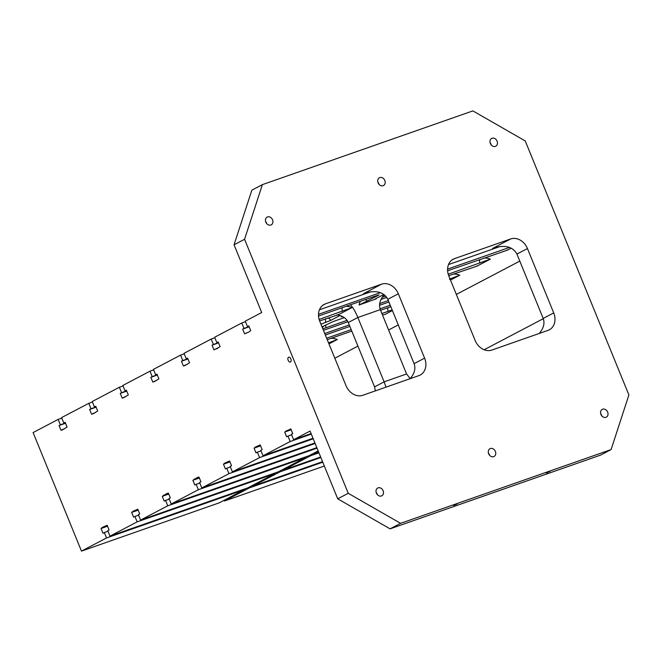 <?xml version="1.0" encoding="UTF-8"?>
<svg xmlns="http://www.w3.org/2000/svg" width="662" height="662" viewBox="0 0 662 662"><rect width="100%" height="100%" fill="white"/><g stroke="black" fill="none" stroke-linecap="round" stroke-linejoin="round"><path stroke-width="0.99" d="M628.9 394.957L611.092 449.581L400.593 523.336L390.075 528.855L337.711 498.817L348.237 493.289L244.568 239.272L234.05 244.799L251.858 190.168L262.375 184.64L472.875 110.893L525.239 140.94L628.9 394.957M390.075 528.855L600.575 455.108L611.092 449.581M324.33 466.023L224.335 501.051L249.392 487.894L322.766 462.192M224.037 500.331L224.335 501.051M81.476 551.107L106.532 537.949L244.344 489.665L219.279 502.822L81.476 551.107L33.1 432.567L58.157 419.41L61.814 418.127M375.346 390.878L374.56 386.873L384.125 381.85L386.004 387.146M406.576 373.98L380.311 309.634L357.861 317.495L384.125 381.85L406.576 373.98L410.175 378.598M328.964 343.876L337.314 339.49L328.559 342.891M326.647 338.208L351.191 329.61M327.251 339.672L351.787 331.083M325.34 334.997L349.875 326.399M382.495 314.98L385.135 314.376L392.409 310.552M392.144 309.907L388.197 311.297A3.666 2.143 70.7 0 1 388.031 307.681M324.744 333.532L349.279 324.934M381.891 313.507L388.197 311.297M318.505 315.997L377.563 295.302L379.045 294.921L378.457 295.326L359.11 304.992L374.849 299.34M376.057 298.562A14.672 8.581 -109.3 0 0 375.95 299.092C374.477 299.423 375.23 298.868 378.209 297.42L383.877 294.441M447.611 270.766L507.564 250.095L511.238 248.159M507.919 249.822L507.564 250.095A18.337 14.812 62.3 0 0 507.216 249.955M447.586 269.103L509.492 247.414M318.48 314.334L380.385 292.645M342.577 316.585L341.269 316.908L342.122 316.37M322.038 326.912L333.193 321.55L344.339 317.644M379.525 305.314L388.925 302.021M450.483 280.059L459.742 275.202L449.407 279.157M379.674 303.593L388.329 300.556M328.046 318A3.666 2.962 -117.7 0 1 330.636 320.441L339.937 315.551M330.636 320.441L320.921 324.173M323.428 330.313L347.931 321.732M380.584 310.288L390.837 306.696M325.77 324.951A3.666 2.143 -109.3 0 0 326.184 327.682L347.095 320.35M380.021 308.815L390.241 305.232M326.184 327.682L322.833 328.849M380.981 299.456L386.807 297.412M448.72 275.723L476.954 266.165L490.343 259.132L448.224 274.225M477.31 265.892L476.954 266.165A18.337 14.812 62.3 0 0 476.607 266.025M385.772 296.104L382.214 297.288M244.568 239.272L262.375 184.64M400.593 523.336L348.237 493.289M379.028 184.35A4.402 3.558 62.3 0 0 378.788 183.622A4.402 3.558 62.3 0 0 377.845 182.091M384.821 180.461A4.402 3.558 -117.7 0 1 383.497 185.534A4.402 3.558 -117.7 0 1 378.085 182.82A4.402 3.558 -117.7 0 1 379.4 177.739A4.402 3.558 -117.7 0 1 384.821 180.461M218.27 342.163L216.846 342.659L214.637 337.239L241.796 322.982L244.013 328.402L242.673 329.105L244.609 333.847L249.334 331.77L250.724 330.628L248.796 325.886L247.456 326.589L245.246 321.169L261.697 312.53L234.05 244.799M106.532 537.949L104.323 532.529L102.982 533.233L101.046 528.491L102.445 527.349L107.17 525.28L109.106 530.022L107.765 530.725L109.975 536.137L137.142 521.879L134.932 516.459L133.592 517.163L131.655 512.421L133.045 511.279L137.779 509.202L139.715 513.944L138.375 514.647L140.584 520.067L167.751 505.809L165.533 500.389L164.201 501.093L162.264 496.351L166.716 493.595L168.388 493.132L170.316 497.874L168.984 498.577L171.193 503.997L198.352 489.731L196.142 484.319L194.802 485.023L192.874 480.281L197.326 477.525L198.989 477.062L200.925 481.804L199.585 482.507L201.802 487.927L228.961 473.661L226.752 468.241L225.411 468.944L223.475 464.203L224.865 463.061L229.598 460.992L231.535 465.734L230.194 466.437L232.403 471.857L259.57 457.591L257.361 452.171L256.02 452.874L254.084 448.133L255.474 446.991L260.207 444.922L262.135 449.663L260.803 450.367L263.013 455.787L290.171 441.521L287.962 436.101L286.621 436.804L284.693 432.063L290.808 428.852L292.745 433.593L291.404 434.297L293.622 439.717L310.073 431.078L337.711 498.817M293.622 439.717L311.099 433.593M241.796 322.982L245.461 321.699M600.922 414.437A4.402 3.558 -117.7 0 1 602.246 409.364A4.402 3.558 -117.7 0 1 607.658 412.078A4.402 3.558 -117.7 0 1 606.334 417.151A4.402 3.558 -117.7 0 1 600.922 414.437M490.343 143.48A4.402 3.558 -117.7 0 1 491.667 138.408A4.402 3.558 -117.7 0 1 497.079 141.122A4.402 3.558 -117.7 0 1 495.764 146.203A4.402 3.558 -117.7 0 1 490.343 143.48M488.655 453.768A4.402 3.558 -117.7 0 1 489.979 448.695A4.402 3.558 -117.7 0 1 495.391 451.41A4.402 3.558 -117.7 0 1 494.067 456.482A4.402 3.558 -117.7 0 1 488.655 453.768M376.388 493.107A4.402 3.558 -117.7 0 1 377.712 488.026A4.402 3.558 -117.7 0 1 383.124 490.741A4.402 3.558 -117.7 0 1 381.8 495.821A4.402 3.558 -117.7 0 1 376.388 493.107M265.818 222.151A4.402 3.558 -117.7 0 1 267.134 217.078A4.402 3.558 -117.7 0 1 272.554 219.792A4.402 3.558 -117.7 0 1 271.23 224.865A4.402 3.558 -117.7 0 1 265.818 222.151M387.824 299.315L414.089 363.661L424.607 358.142L398.342 293.787L387.824 299.315C383.77 292.025 376.182 289.948 365.06 293.084L366.731 292.554M424.607 358.142A14.672 11.85 -117.7 0 1 420.196 375.056A14.672 11.85 -117.7 0 1 418.905 375.619L362.776 395.288A14.672 11.85 -117.7 0 1 346.019 385.673L319.763 321.318A14.672 11.85 -117.7 0 1 324.165 304.404A14.672 11.85 -117.7 0 1 325.456 303.841L381.593 284.172A14.672 11.85 -117.7 0 1 398.342 293.787M539.166 333.491C543.618 328.393 544.967 323.37 543.188 318.43L553.713 312.903L527.448 248.556L516.931 254.076C512.876 246.794 505.288 244.717 494.166 247.853L495.838 247.323M553.713 312.903A14.672 11.85 -117.7 0 1 549.303 329.825A14.672 11.85 -117.7 0 1 548.012 330.388L491.883 350.057A14.672 11.85 -117.7 0 1 475.126 340.442L448.861 276.087A14.672 11.85 -117.7 0 1 453.271 259.165A14.672 11.85 -117.7 0 1 454.562 258.61L510.7 238.941A14.672 11.85 -117.7 0 1 527.448 248.556M263.013 455.787L313.002 438.269M290.171 441.521L311.314 434.115M232.403 471.857L314.913 442.944M259.57 457.591L313.217 438.798M58.157 419.41L60.374 424.822L59.034 425.525L60.97 430.267L62.633 429.803L67.085 427.056L65.149 422.315L63.817 423.018L61.599 417.598L88.766 403.332L90.975 408.752L89.635 409.455L91.571 414.197L93.243 413.733L97.695 410.986L95.758 406.245L94.418 406.948L92.208 401.528L119.375 387.262L121.585 392.682L120.244 393.385L122.18 398.127L123.852 397.663L128.304 394.916L126.368 390.175L125.027 390.878L122.818 385.458L149.976 371.192L152.194 376.612L150.853 377.315L152.79 382.057L154.453 381.593L158.905 378.846L156.977 374.104L155.636 374.808L153.418 369.388L180.585 355.122L182.795 360.542L181.454 361.245L183.391 365.987L185.062 365.523L189.514 362.768L187.578 358.026L186.237 358.73L184.028 353.318L211.195 339.052L214.852 337.769M201.802 487.927L316.825 447.628M228.961 473.661L315.129 443.474M180.585 355.122L184.243 353.839M171.193 503.997L308.997 455.713L318.165 450.905M198.352 489.731L317.04 448.157M149.976 371.192L153.634 369.909M140.584 520.067L278.396 471.791L305.554 457.525L305.339 456.995M167.751 505.809L305.554 457.525M119.375 387.262L123.033 385.979M109.975 536.137L247.787 487.861L274.945 473.595L274.73 473.073M137.142 521.879L274.945 473.595M88.766 403.332L92.423 402.057M322.551 461.662L252.834 486.09L280.001 471.824L320.855 457.508M216.846 342.659L218.187 341.956L220.123 346.698L214 349.917L212.063 345.175L213.404 344.472L211.195 339.052M290.841 358.92A2.565 1.498 70.7 0 1 290.353 362.04A2.565 1.498 70.7 0 1 288.086 360.12A2.565 1.498 70.7 0 1 288.657 357.199A2.565 1.498 70.7 0 1 290.841 358.92M63.817 423.018L65.24 422.522M247.456 326.589L248.879 326.093M182.795 360.542L187.876 358.763M245.95 333.143L248.3 332.316M242.673 329.105L249.177 326.821M244.013 328.402L249.094 326.623M90.975 408.752L96.056 406.973M186.237 358.73L187.66 358.233M213.404 344.472L218.485 342.693M212.063 345.175L218.568 342.891M215.34 349.213L217.69 348.386M258.867 445.625L260.29 445.129M255.474 446.991L260.356 445.286M255.424 447.429L260.505 445.65M254.084 448.133L260.588 445.857M257.361 452.171L261.018 450.888M289.468 429.555L290.891 429.059M286.083 430.921L290.957 429.216M286.025 431.359L291.106 429.58M284.693 432.063L291.189 429.787M287.962 436.101L291.619 434.818M550.048 471.336L546.332 473.016L550.048 471.336M457.434 503.79L453.718 505.462L457.434 503.79M601.866 415.968A4.402 3.558 62.3 0 0 601.634 415.24A4.402 3.558 62.3 0 0 600.682 413.709M491.295 145.011A4.402 3.558 62.3 0 0 491.055 144.291A4.402 3.558 62.3 0 0 490.112 142.76M489.599 455.299A4.402 3.558 62.3 0 0 489.367 454.571A4.402 3.558 62.3 0 0 488.415 453.04M377.34 494.638A4.402 3.558 62.3 0 0 377.1 493.91A4.402 3.558 62.3 0 0 376.148 492.379M266.761 223.682A4.402 3.558 62.3 0 0 266.521 222.953A4.402 3.558 62.3 0 0 265.578 221.422M414.089 363.661C415.86 368.602 414.511 373.625 410.059 378.722M374.56 386.873L348.295 322.518C346.408 318.281 342.602 315.749 336.884 314.922M380.311 309.634C378.556 304.743 379.856 299.762 384.225 294.698M348.295 322.518L357.861 317.495C355.345 311.521 352.863 307.292 350.421 304.81M319.614 320.954L338.439 314.698L351.828 307.665L319.117 319.456M322.336 327.632L323.867 325.952M226.752 468.241L230.409 466.967M223.475 464.203L229.979 461.927M224.815 463.499L229.896 461.72M224.865 463.061L229.747 461.356M228.258 461.695L229.681 461.199M184.731 365.283L187.089 364.456M181.454 361.245L187.958 358.97M196.142 484.319L199.8 483.037M192.874 480.281L199.37 477.997M194.206 479.578L199.287 477.79M194.264 479.139L199.138 477.426M197.648 477.765L199.072 477.269M152.194 376.612L157.275 374.833M155.636 374.808L157.06 374.303M154.122 381.353L156.48 380.526M150.853 377.315L157.357 375.04M310.312 455.026L310.61 455.754L318.952 452.833M165.533 500.389L169.199 499.107M162.264 496.351L168.769 494.067M163.605 495.648L168.686 493.869M163.655 495.209L168.529 493.496M167.047 493.835L168.471 493.339M313.755 453.222L314.053 453.95L318.736 452.303M121.585 392.682L126.665 390.903M125.027 390.878L126.45 390.373M123.521 397.423L125.871 396.604M120.244 393.385L126.748 391.11M279.703 471.096L280.001 471.824M134.932 516.459L138.59 515.177M131.655 512.421L138.159 510.137M132.996 511.718L138.077 509.939M133.045 511.279L137.928 509.566M136.438 509.906L137.862 509.409M283.146 469.292L283.444 470.02L320.64 456.987M94.418 406.948L95.841 406.451M92.912 413.493L95.27 412.674M89.635 409.455L96.139 407.18M249.094 487.166L249.392 487.894M104.323 532.529L107.98 531.247M244.344 489.665L244.129 489.144M101.046 528.491L107.55 526.216M102.387 527.788L107.467 526.009M102.445 527.349L107.318 525.636M105.829 525.976L107.252 525.479M252.834 486.09L252.545 485.362M60.374 424.822L65.455 423.043M62.302 429.564L64.661 428.744M59.034 425.525L65.538 423.25M283.444 470.02L310.61 455.754M314.053 453.95L318.455 451.633M338.828 314.4L338.439 314.698A14.672 11.85 62.3 0 0 338.117 314.541M543.188 318.43L516.931 254.076M365.573 299.505A3.666 2.962 -117.7 0 1 366.98 301.351M359.11 304.992A14.672 8.581 70.7 0 1 360.393 301.318M325.754 318.803A3.666 2.143 -109.3 0 0 325.911 322.427M519.794 261.101L456.341 294.416M398.267 324.91L388.619 329.982M357.919 346.102L334.823 358.233M543.287 318.679L484.137 349.743M330.959 338.373A18.337 14.812 -117.7 0 1 337.314 339.49M453.387 274.085A18.337 14.812 -117.7 0 1 459.742 275.202M483.988 258.014A18.337 14.812 -117.7 0 1 490.343 259.132M510.7 238.941L492.52 248.482M322.973 305.149L325.456 303.841M381.593 284.172L363.413 293.713M452.08 259.909L454.562 258.61M319.423 309.799L371.068 291.702M346.118 306.324A14.672 11.85 -117.7 0 1 351.828 307.665M342.328 307.648A3.666 2.143 -109.3 0 0 342.486 311.272M448.53 264.56L500.174 246.471M479.851 259.471A3.666 2.143 -109.3 0 0 480.016 263.087M448.993 276.41A3.666 2.143 70.7 0 1 449.241 275.541"/></g></svg>
